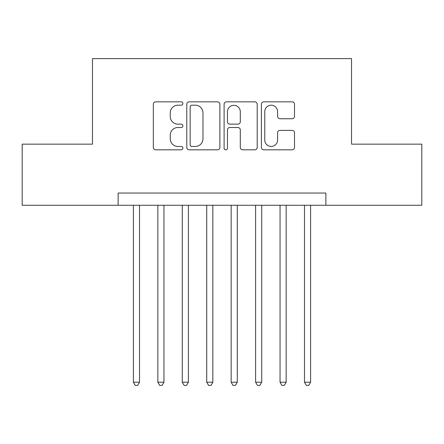 <?xml version="1.0" encoding="UTF-8"?>
<svg xmlns="http://www.w3.org/2000/svg" width="444" height="444" viewBox="0 0 444 444"><rect width="100%" height="100%" fill="white"/><g stroke="black" fill="none" stroke-linecap="round" stroke-linejoin="round"><path stroke-width="0.67" d="M182.895 103.519A1.682 1.682 0 0 0 181.219 101.837L155.727 101.837A2.398 2.398 0 0 0 153.33 104.235L153.33 147.419A2.398 2.398 0 0 0 155.727 149.817L181.219 149.817A1.682 1.682 0 0 0 182.895 148.135A1.682 1.682 0 0 0 181.219 146.459L177.916 146.459A7.676 7.676 0 0 1 170.241 138.783L170.241 135.181A7.676 7.676 0 0 1 177.916 127.506L181.219 127.506A1.682 1.682 0 0 0 182.895 125.83A1.682 1.682 0 0 0 181.219 124.148L177.916 124.148A7.676 7.676 0 0 1 170.241 116.472L170.241 112.87A7.676 7.676 0 0 1 177.916 105.195L181.219 105.195A1.682 1.682 0 0 0 182.895 103.519M292.108 118.748A2.398 2.398 0 0 0 294.511 116.35L294.511 104.235A2.398 2.398 0 0 0 292.108 101.837L263.803 101.837A2.398 2.398 0 0 0 261.405 104.235L261.405 147.419A2.398 2.398 0 0 0 263.803 149.817L292.108 149.817A2.398 2.398 0 0 0 294.511 147.419L294.511 132.784A2.398 2.398 0 0 0 292.108 130.386L279.998 130.386A2.398 2.398 0 0 0 277.594 132.784L277.594 140.043A6.416 6.416 0 0 1 271.179 146.459A6.416 6.416 0 0 1 264.763 140.043L264.763 111.611A6.416 6.416 0 0 1 271.179 105.195A6.416 6.416 0 0 1 277.594 111.611L277.594 116.35A2.398 2.398 0 0 0 279.998 118.748L292.108 118.748M118.126 205.256L22.2 205.256L22.2 144.156L92.469 144.156L92.469 58.614L351.531 58.614L351.531 144.156L421.8 144.156L421.8 205.256L325.874 205.256L325.874 193.04L118.126 193.04L118.126 205.256L325.874 205.256M219.902 104.235A2.398 2.398 0 0 0 217.505 101.837L189.194 101.837A2.398 2.398 0 0 0 186.796 104.235L186.796 147.419A2.398 2.398 0 0 0 189.194 149.817L217.505 149.817A2.398 2.398 0 0 0 219.902 147.419L219.902 104.235M226.496 101.837L254.806 101.837A2.398 2.398 0 0 1 257.204 104.235L257.204 147.419A2.398 2.398 0 0 1 254.806 149.817L242.69 149.817A2.398 2.398 0 0 1 240.293 147.419L240.293 129.903A2.398 2.398 0 0 0 237.895 127.506L229.859 127.506A2.398 2.398 0 0 0 227.456 129.903L227.456 148.135A1.682 1.682 0 0 1 225.78 149.817A1.682 1.682 0 0 1 224.098 148.135L224.098 104.235A2.398 2.398 0 0 1 226.496 101.837M191.83 105.195A1.682 1.682 0 0 0 190.154 106.876L190.154 144.777A1.682 1.682 0 0 0 191.83 146.459L195.31 146.459A7.676 7.676 0 0 0 202.986 138.783L202.986 112.87A7.676 7.676 0 0 0 195.31 105.195L191.83 105.195M240.293 111.733A6.416 6.416 0 0 0 233.877 105.317A6.416 6.416 0 0 0 227.456 111.733L227.456 121.75A2.398 2.398 0 0 0 229.859 124.148L237.895 124.148A2.398 2.398 0 0 0 240.293 121.75L240.293 111.733M133.405 205.256L133.405 382.206L139.516 382.206L139.516 205.256M139.516 382.206L137.679 385.386L135.237 385.386L133.405 382.206M157.842 205.256L157.842 382.206L163.953 382.206L163.953 205.256M163.953 382.206L162.121 385.386L159.679 385.386L157.842 382.206M182.284 205.256L182.284 382.206L188.395 382.206L188.395 205.256M188.395 382.206L186.563 385.386L184.116 385.386L182.284 382.206M206.726 205.256L206.726 382.206L212.837 382.206L212.837 205.256M212.837 382.206L211 385.386L208.558 385.386L206.726 382.206M231.163 205.256L231.163 382.206L237.274 382.206L237.274 205.256M237.274 382.206L235.442 385.386L233 385.386L231.163 382.206M255.605 205.256L255.605 382.206L261.716 382.206L261.716 205.256M261.716 382.206L259.884 385.386L257.437 385.386L255.605 382.206M280.047 205.256L280.047 382.206L286.158 382.206L286.158 205.256M286.158 382.206L284.321 385.386L281.879 385.386L280.047 382.206M304.484 205.256L304.484 382.206L310.595 382.206L310.595 205.256M310.595 382.206L308.763 385.386L306.321 385.386L304.484 382.206"/></g></svg>
